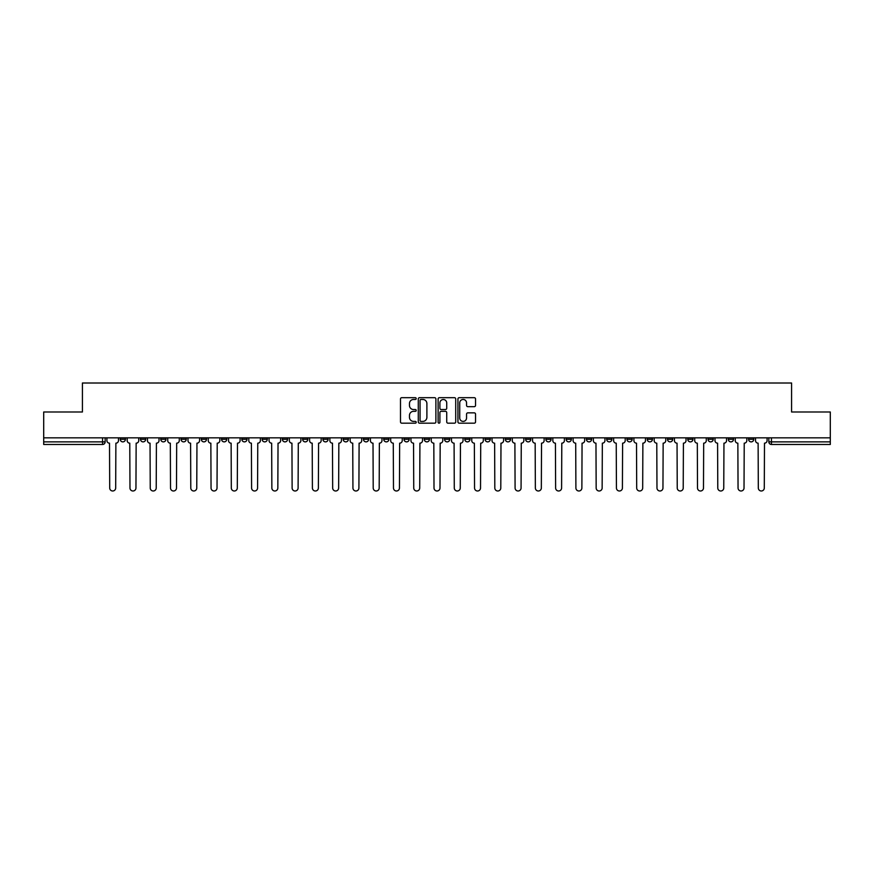 <?xml version="1.0" encoding="UTF-8"?>
<svg xmlns="http://www.w3.org/2000/svg" width="874" height="874" viewBox="0 0 874 874"><rect width="100%" height="100%" fill="white"/><g stroke="black" fill="none" stroke-linecap="round" stroke-linejoin="round"><path stroke-width="1.31" d="M416.21 398.566A0.896 0.896 0 0 0 415.314 397.681L401.767 397.681A1.278 1.278 0 0 0 400.489 398.948L400.489 421.913A1.278 1.278 0 0 0 401.767 423.18L415.314 423.18A0.896 0.896 0 0 0 416.21 422.295A0.896 0.896 0 0 0 415.314 421.399L413.566 421.399A4.086 4.086 0 0 1 409.48 417.313L409.48 415.401A4.086 4.086 0 0 1 413.566 411.326L415.314 411.326A0.896 0.896 0 0 0 416.21 410.43A0.896 0.896 0 0 0 415.314 409.535L413.566 409.535A4.086 4.086 0 0 1 409.48 405.46L409.48 403.548A4.086 4.086 0 0 1 413.566 399.462L415.314 399.462A0.896 0.896 0 0 0 416.21 398.566M667.496 437.841L667.496 439.272L672.696 439.272A2.6 2.6 0 0 1 670.096 441.873A2.6 2.6 0 0 1 667.496 439.272L667.496 437.841M647.23 437.841L647.23 439.272L652.43 439.272A2.6 2.6 0 0 1 649.83 441.873A2.6 2.6 0 0 1 647.23 439.272L647.23 437.841M525.613 437.841L525.613 439.272L530.813 439.272A2.6 2.6 0 0 1 528.213 441.873A2.6 2.6 0 0 1 525.613 439.272L525.613 437.841M505.347 437.841L505.347 439.272L510.536 439.272A2.6 2.6 0 0 1 507.947 441.873A2.6 2.6 0 0 1 505.347 439.272L505.347 437.841M485.07 437.841L485.07 439.272L490.27 439.272A2.6 2.6 0 0 1 487.67 441.873A2.6 2.6 0 0 1 485.07 439.272L485.07 437.841M444.538 437.841L444.538 439.272L449.739 439.272A2.6 2.6 0 0 1 447.138 441.873A2.6 2.6 0 0 1 444.538 439.272L444.538 437.841M403.996 439.272L403.996 437.841L403.996 439.272A2.6 2.6 0 0 0 406.596 441.873A2.6 2.6 0 0 1 403.996 439.272L409.196 439.272A2.6 2.6 0 0 1 406.596 441.873A2.6 2.6 0 0 0 409.196 439.272L409.196 437.841L409.196 439.272M383.73 439.272L383.73 437.841L383.73 439.272A2.6 2.6 0 0 0 386.33 441.873A2.6 2.6 0 0 1 383.73 439.272L388.93 439.272A2.6 2.6 0 0 1 386.33 441.873M363.464 439.272L363.464 437.841L363.464 439.272A2.6 2.6 0 0 0 366.053 441.873A2.6 2.6 0 0 1 363.464 439.272L368.653 439.272A2.6 2.6 0 0 1 366.053 441.873A2.6 2.6 0 0 0 368.653 439.272L368.653 437.841L368.653 439.272M343.187 437.841L343.187 439.272L348.387 439.272A2.6 2.6 0 0 1 345.787 441.873A2.6 2.6 0 0 1 343.187 439.272L343.187 437.841M322.921 437.841L322.921 439.272L328.121 439.272A2.6 2.6 0 0 1 325.521 441.873A2.6 2.6 0 0 1 322.921 439.272L322.921 437.841M302.655 437.841L302.655 439.272L307.845 439.272A2.6 2.6 0 0 1 305.255 441.873A2.6 2.6 0 0 1 302.655 439.272L302.655 437.841M282.378 439.272L282.378 437.841L282.378 439.272A2.6 2.6 0 0 0 284.979 441.873A2.6 2.6 0 0 1 282.378 439.272L287.579 439.272A2.6 2.6 0 0 1 284.979 441.873M241.847 439.272L241.847 437.841L241.847 439.272A2.6 2.6 0 0 0 244.447 441.873A2.6 2.6 0 0 1 241.847 439.272L247.036 439.272A2.6 2.6 0 0 1 244.447 441.873A2.6 2.6 0 0 0 247.036 439.272L247.036 437.841L247.036 439.272M221.57 439.272L221.57 437.841L221.57 439.272A2.6 2.6 0 0 0 224.17 441.873A2.6 2.6 0 0 1 221.57 439.272L226.77 439.272A2.6 2.6 0 0 1 224.17 441.873A2.6 2.6 0 0 0 226.77 439.272L226.77 437.841L226.77 439.272M201.304 439.272L201.304 437.841L201.304 439.272A2.6 2.6 0 0 0 203.904 441.873A2.6 2.6 0 0 1 201.304 439.272L206.504 439.272A2.6 2.6 0 0 1 203.904 441.873A2.6 2.6 0 0 0 206.504 439.272L206.504 437.841L206.504 439.272M181.038 439.272L181.038 437.841L181.038 439.272A2.6 2.6 0 0 0 183.638 441.873A2.6 2.6 0 0 1 181.038 439.272L186.238 439.272A2.6 2.6 0 0 1 183.638 441.873M160.772 439.272L160.772 437.841L160.772 439.272A2.6 2.6 0 0 0 163.362 441.873A2.6 2.6 0 0 1 160.772 439.272L165.962 439.272A2.6 2.6 0 0 1 163.362 441.873A2.6 2.6 0 0 0 165.962 439.272L165.962 437.841L165.962 439.272M140.495 439.272L140.495 437.841L140.495 439.272A2.6 2.6 0 0 0 143.096 441.873A2.6 2.6 0 0 1 140.495 439.272L145.696 439.272A2.6 2.6 0 0 1 143.096 441.873A2.6 2.6 0 0 0 145.696 439.272L145.696 437.841L145.696 439.272M474.276 406.672A1.278 1.278 0 0 0 475.543 405.394L475.543 398.948A1.278 1.278 0 0 0 474.276 397.681L459.221 397.681A1.278 1.278 0 0 0 457.943 398.948L457.943 421.913A1.278 1.278 0 0 0 459.221 423.18L474.276 423.18A1.278 1.278 0 0 0 475.543 421.913L475.543 414.123A1.278 1.278 0 0 0 474.276 412.856L467.83 412.856A1.278 1.278 0 0 0 466.552 414.123L466.552 417.991A3.409 3.409 0 0 1 463.144 421.399A3.409 3.409 0 0 1 459.735 417.991L459.735 402.87A3.409 3.409 0 0 1 463.144 399.462A3.409 3.409 0 0 1 466.552 402.87L466.552 405.394A1.278 1.278 0 0 0 467.83 406.672L474.276 406.672M43.7 437.841L43.7 411.993L82.418 411.993L82.418 383.009L791.582 383.009L791.582 411.993L830.3 411.993L830.3 437.841L43.7 437.841L43.7 441.873L105.153 441.873L105.153 437.841M435.886 398.948A1.278 1.278 0 0 0 434.607 397.681L419.564 397.681A1.278 1.278 0 0 0 418.285 398.948L418.285 421.913A1.278 1.278 0 0 0 419.564 423.18L434.607 423.18A1.278 1.278 0 0 0 435.886 421.913L435.886 398.948M439.393 397.681L454.436 397.681A1.278 1.278 0 0 1 455.715 398.948L455.715 421.913A1.278 1.278 0 0 1 454.436 423.18L448.001 423.18A1.278 1.278 0 0 1 446.723 421.913L446.723 412.594A1.278 1.278 0 0 0 445.445 411.326L441.173 411.326A1.278 1.278 0 0 0 439.906 412.594L439.906 422.295A0.896 0.896 0 0 1 439.01 423.18A0.896 0.896 0 0 1 438.114 422.295L438.114 398.948A1.278 1.278 0 0 1 439.393 397.681M768.847 437.841L768.847 441.873L830.3 441.873L830.3 444.473L771.436 444.473A2.6 2.6 0 0 1 768.847 441.873A2.6 2.6 0 0 0 771.436 444.473L771.436 437.841M830.3 437.841L830.3 441.873M105.153 441.873A2.6 2.6 0 0 1 102.564 444.473L43.7 444.473L43.7 441.873M753.77 437.841L753.77 439.272A2.6 2.6 0 0 1 751.17 441.873A2.6 2.6 0 0 1 748.57 439.272L753.77 439.272M748.57 437.841L748.57 439.272M733.505 437.841L733.505 439.272A2.6 2.6 0 0 1 730.904 441.873A2.6 2.6 0 0 1 728.304 439.272A2.6 2.6 0 0 0 730.904 441.873M728.304 437.841L728.304 439.272L733.505 439.272M713.228 437.841L713.228 439.272A2.6 2.6 0 0 1 710.638 441.873A2.6 2.6 0 0 1 708.038 439.272L713.228 439.272M708.038 437.841L708.038 439.272M692.962 437.841L692.962 439.272A2.6 2.6 0 0 1 690.362 441.873A2.6 2.6 0 0 1 687.762 439.272L692.962 439.272M687.762 437.841L687.762 439.272M672.696 437.841L672.696 439.272M652.43 437.841L652.43 439.272L652.43 437.841M632.153 437.841L632.153 439.272A2.6 2.6 0 0 1 629.553 441.873A2.6 2.6 0 0 1 626.964 439.272L632.153 439.272M626.964 437.841L626.964 439.272M611.887 437.841L611.887 439.272A2.6 2.6 0 0 1 609.287 441.873A2.6 2.6 0 0 1 606.687 439.272L611.887 439.272M606.687 437.841L606.687 439.272M591.622 437.841L591.622 439.272A2.6 2.6 0 0 1 589.021 441.873A2.6 2.6 0 0 1 586.421 439.272L591.622 439.272M586.421 437.841L586.421 439.272M571.345 437.841L571.345 439.272A2.6 2.6 0 0 1 568.745 441.873A2.6 2.6 0 0 1 566.155 439.272L571.345 439.272M566.155 437.841L566.155 439.272M551.079 437.841L551.079 439.272A2.6 2.6 0 0 1 548.479 441.873A2.6 2.6 0 0 1 545.879 439.272L551.079 439.272M545.879 437.841L545.879 439.272M530.813 437.841L530.813 439.272A2.6 2.6 0 0 1 528.213 441.873M510.536 437.841L510.536 439.272M490.27 439.272L490.27 437.841L490.27 439.272A2.6 2.6 0 0 1 487.67 441.873M470.004 437.841L470.004 439.272A2.6 2.6 0 0 1 467.404 441.873A2.6 2.6 0 0 1 464.804 439.272A2.6 2.6 0 0 0 467.404 441.873A2.6 2.6 0 0 0 470.004 439.272L464.804 439.272L464.804 437.841M449.739 439.272L449.739 437.841L449.739 439.272A2.6 2.6 0 0 1 447.138 441.873M429.462 437.841L429.462 439.272A2.6 2.6 0 0 1 426.862 441.873A2.6 2.6 0 0 1 424.261 439.272A2.6 2.6 0 0 0 426.862 441.873M424.261 437.841L424.261 439.272L429.462 439.272M388.93 437.841L388.93 439.272L388.93 437.841M348.387 439.272L348.387 437.841L348.387 439.272A2.6 2.6 0 0 1 345.787 441.873M328.121 439.272L328.121 437.841L328.121 439.272A2.6 2.6 0 0 1 325.521 441.873M307.845 439.272L307.845 437.841L307.845 439.272A2.6 2.6 0 0 1 305.255 441.873M287.579 437.841L287.579 439.272L287.579 437.841M267.313 439.272L267.313 437.841L267.313 439.272A2.6 2.6 0 0 1 264.713 441.873A2.6 2.6 0 0 1 262.113 439.272L267.313 439.272A2.6 2.6 0 0 1 264.713 441.873M262.113 437.841L262.113 439.272M186.238 437.841L186.238 439.272L186.238 437.841M125.43 437.841L125.43 439.272A2.6 2.6 0 0 1 122.83 441.873A2.6 2.6 0 0 1 120.23 439.272A2.6 2.6 0 0 0 122.83 441.873A2.6 2.6 0 0 0 125.43 439.272L125.43 437.841M120.23 437.841L120.23 439.272L125.43 439.272M420.962 399.462A0.896 0.896 0 0 0 420.066 400.358L420.066 420.503A0.896 0.896 0 0 0 420.962 421.399L422.808 421.399A4.086 4.086 0 0 0 426.894 417.313L426.894 403.548A4.086 4.086 0 0 0 422.808 399.462L420.962 399.462M446.723 402.936A3.409 3.409 0 0 0 443.315 399.527A3.409 3.409 0 0 0 439.906 402.936L439.906 408.256A1.278 1.278 0 0 0 441.173 409.535L445.445 409.535A1.278 1.278 0 0 0 446.723 408.256L446.723 402.936M106.912 437.841L106.912 440.572A2.6 2.6 0 0 0 109.512 443.173L109.709 487.998A2.993 2.993 0 0 0 112.691 490.991A2.993 2.993 0 0 0 115.685 487.998L115.881 443.173A2.6 2.6 0 0 0 118.471 440.572L118.471 437.841M127.178 437.841L127.178 440.572A2.6 2.6 0 0 0 129.778 443.173L129.975 487.998A2.993 2.993 0 0 0 132.957 490.991A2.993 2.993 0 0 0 135.951 487.998L136.147 443.173A2.6 2.6 0 0 0 138.748 440.572L138.748 437.841M147.455 437.841L147.455 440.572A2.6 2.6 0 0 0 150.044 443.173L150.241 487.998A2.993 2.993 0 0 0 153.234 490.991A2.993 2.993 0 0 0 156.217 487.998L156.413 443.173A2.6 2.6 0 0 0 159.013 440.572L159.013 437.841M167.721 437.841L167.721 440.572A2.6 2.6 0 0 0 170.321 443.173L170.517 487.998A2.993 2.993 0 0 0 173.5 490.991A2.993 2.993 0 0 0 176.493 487.998L176.679 443.173A2.6 2.6 0 0 0 179.279 440.572L179.279 437.841M187.986 437.841L187.986 440.572A2.6 2.6 0 0 0 190.587 443.173L190.783 487.998A2.993 2.993 0 0 0 193.766 490.991A2.993 2.993 0 0 0 196.759 487.998L196.956 443.173A2.6 2.6 0 0 0 199.556 440.572L199.556 437.841M208.252 437.841L208.252 440.572A2.6 2.6 0 0 0 210.852 443.173L211.049 487.998A2.993 2.993 0 0 0 214.043 490.991A2.993 2.993 0 0 0 217.025 487.998L217.222 443.173A2.6 2.6 0 0 0 219.822 440.572L219.822 437.841M228.529 437.841L228.529 440.572A2.6 2.6 0 0 0 231.129 443.173L231.315 487.998A2.993 2.993 0 0 0 234.308 490.991A2.993 2.993 0 0 0 237.302 487.998L237.488 443.173A2.6 2.6 0 0 0 240.088 440.572L240.088 437.841M248.795 437.841L248.795 440.572A2.6 2.6 0 0 0 251.395 443.173L251.592 487.998A2.993 2.993 0 0 0 254.574 490.991A2.993 2.993 0 0 0 257.568 487.998L257.764 443.173A2.6 2.6 0 0 0 260.365 440.572L260.365 437.841M269.061 437.841L269.061 440.572A2.6 2.6 0 0 0 271.661 443.173L271.858 487.998A2.993 2.993 0 0 0 274.851 490.991A2.993 2.993 0 0 0 277.834 487.998L278.03 443.173A2.6 2.6 0 0 0 280.63 440.572L280.63 437.841M289.338 437.841L289.338 440.572A2.6 2.6 0 0 0 291.938 443.173L292.124 487.998A2.993 2.993 0 0 0 295.117 490.991A2.993 2.993 0 0 0 298.1 487.998L298.296 443.173A2.6 2.6 0 0 0 300.896 440.572L300.896 437.841M309.604 437.841L309.604 440.572A2.6 2.6 0 0 0 312.204 443.173L312.4 487.998A2.993 2.993 0 0 0 315.383 490.991A2.993 2.993 0 0 0 318.376 487.998L318.573 443.173A2.6 2.6 0 0 0 321.162 440.572L321.162 437.841M329.869 437.841L329.869 440.572A2.6 2.6 0 0 0 332.47 443.173L332.666 487.998A2.993 2.993 0 0 0 335.649 490.991A2.993 2.993 0 0 0 338.642 487.998L338.839 443.173A2.6 2.6 0 0 0 341.439 440.572L341.439 437.841M350.146 437.841L350.146 440.572A2.6 2.6 0 0 0 352.735 443.173L352.932 487.998A2.993 2.993 0 0 0 355.926 490.991A2.993 2.993 0 0 0 358.908 487.998L359.105 443.173A2.6 2.6 0 0 0 361.705 440.572L361.705 437.841M370.412 437.841L370.412 440.572A2.6 2.6 0 0 0 373.012 443.173L373.209 487.998A2.993 2.993 0 0 0 376.191 490.991A2.993 2.993 0 0 0 379.185 487.998L379.371 443.173A2.6 2.6 0 0 0 381.971 440.572L381.971 437.841M390.678 437.841L390.678 440.572A2.6 2.6 0 0 0 393.278 443.173L393.475 487.998A2.993 2.993 0 0 0 396.457 490.991A2.993 2.993 0 0 0 399.451 487.998L399.647 443.173A2.6 2.6 0 0 0 402.248 440.572L402.248 437.841M410.944 437.841L410.944 440.572A2.6 2.6 0 0 0 413.544 443.173L413.741 487.998A2.993 2.993 0 0 0 416.734 490.991A2.993 2.993 0 0 0 419.717 487.998L419.913 443.173A2.6 2.6 0 0 0 422.513 440.572L422.513 437.841M431.221 437.841L431.221 440.572A2.6 2.6 0 0 0 433.821 443.173L434.007 487.998A2.993 2.993 0 0 0 437 490.991A2.993 2.993 0 0 0 439.993 487.998L440.179 443.173A2.6 2.6 0 0 0 442.779 440.572L442.779 437.841M451.487 437.841L451.487 440.572A2.6 2.6 0 0 0 454.087 443.173L454.283 487.998A2.993 2.993 0 0 0 457.266 490.991A2.993 2.993 0 0 0 460.259 487.998L460.456 443.173A2.6 2.6 0 0 0 463.056 440.572L463.056 437.841M471.752 437.841L471.752 440.572A2.6 2.6 0 0 0 474.353 443.173L474.549 487.998A2.993 2.993 0 0 0 477.543 490.991A2.993 2.993 0 0 0 480.525 487.998L480.722 443.173A2.6 2.6 0 0 0 483.322 440.572L483.322 437.841M492.029 437.841L492.029 440.572A2.6 2.6 0 0 0 494.629 443.173L494.815 487.998A2.993 2.993 0 0 0 497.809 490.991A2.993 2.993 0 0 0 500.791 487.998L500.988 443.173A2.6 2.6 0 0 0 503.588 440.572L503.588 437.841M512.295 437.841L512.295 440.572A2.6 2.6 0 0 0 514.895 443.173L515.092 487.998A2.993 2.993 0 0 0 518.074 490.991A2.993 2.993 0 0 0 521.068 487.998L521.265 443.173A2.6 2.6 0 0 0 523.854 440.572L523.854 437.841M532.561 437.841L532.561 440.572A2.6 2.6 0 0 0 535.161 443.173L535.358 487.998A2.993 2.993 0 0 0 538.351 490.991A2.993 2.993 0 0 0 541.334 487.998L541.53 443.173A2.6 2.6 0 0 0 544.131 440.572L544.131 437.841M552.838 437.841L552.838 440.572A2.6 2.6 0 0 0 555.427 443.173L555.624 487.998A2.993 2.993 0 0 0 558.617 490.991A2.993 2.993 0 0 0 561.6 487.998L561.796 443.173A2.6 2.6 0 0 0 564.396 440.572L564.396 437.841M573.104 437.841L573.104 440.572A2.6 2.6 0 0 0 575.704 443.173L575.9 487.998A2.993 2.993 0 0 0 578.883 490.991A2.993 2.993 0 0 0 581.876 487.998L582.062 443.173A2.6 2.6 0 0 0 584.662 440.572L584.662 437.841M593.37 437.841L593.37 440.572A2.6 2.6 0 0 0 595.97 443.173L596.166 487.998A2.993 2.993 0 0 0 599.149 490.991A2.993 2.993 0 0 0 602.142 487.998L602.339 443.173A2.6 2.6 0 0 0 604.939 440.572L604.939 437.841M613.635 437.841L613.635 440.572A2.6 2.6 0 0 0 616.236 443.173L616.432 487.998A2.993 2.993 0 0 0 619.426 490.991A2.993 2.993 0 0 0 622.408 487.998L622.605 443.173A2.6 2.6 0 0 0 625.205 440.572L625.205 437.841M633.912 437.841L633.912 440.572A2.6 2.6 0 0 0 636.512 443.173L636.698 487.998A2.993 2.993 0 0 0 639.692 490.991A2.993 2.993 0 0 0 642.685 487.998L642.871 443.173A2.6 2.6 0 0 0 645.471 440.572L645.471 437.841M654.178 437.841L654.178 440.572A2.6 2.6 0 0 0 656.778 443.173L656.975 487.998A2.993 2.993 0 0 0 659.957 490.991A2.993 2.993 0 0 0 662.951 487.998L663.148 443.173A2.6 2.6 0 0 0 665.748 440.572L665.748 437.841M674.444 437.841L674.444 440.572A2.6 2.6 0 0 0 677.044 443.173L677.241 487.998A2.993 2.993 0 0 0 680.234 490.991A2.993 2.993 0 0 0 683.217 487.998L683.413 443.173A2.6 2.6 0 0 0 686.014 440.572L686.014 437.841M694.721 437.841L694.721 440.572A2.6 2.6 0 0 0 697.321 443.173L697.507 487.998A2.993 2.993 0 0 0 700.5 490.991A2.993 2.993 0 0 0 703.483 487.998L703.679 443.173A2.6 2.6 0 0 0 706.279 440.572L706.279 437.841M714.987 437.841L714.987 440.572A2.6 2.6 0 0 0 717.587 443.173L717.783 487.998A2.993 2.993 0 0 0 720.766 490.991A2.993 2.993 0 0 0 723.759 487.998L723.956 443.173A2.6 2.6 0 0 0 726.545 440.572L726.545 437.841M735.253 437.841L735.253 440.572A2.6 2.6 0 0 0 737.853 443.173L738.049 487.998A2.993 2.993 0 0 0 741.043 490.991A2.993 2.993 0 0 0 744.025 487.998L744.222 443.173A2.6 2.6 0 0 0 746.822 440.572L746.822 437.841M755.529 437.841L755.529 440.572A2.6 2.6 0 0 0 758.119 443.173L758.315 487.998A2.993 2.993 0 0 0 761.309 490.991A2.993 2.993 0 0 0 764.291 487.998L764.488 443.173A2.6 2.6 0 0 0 767.088 440.572L767.088 437.841M102.564 437.841L102.564 444.473"/></g></svg>
